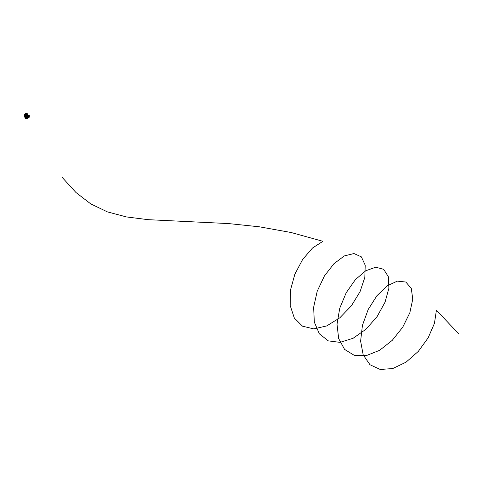 <?xml version="1.0" encoding="UTF-8"?>
<svg xmlns="http://www.w3.org/2000/svg" width="483" height="483" viewBox="0 0 483 483"><rect width="100%" height="100%" fill="white"/><g stroke="black" fill="none" stroke-linecap="round" stroke-linejoin="round"><path stroke-width="0.36" stroke-dasharray="2.42 1.81" d="M25.418 114.199L25.327 114.151A1.527 0.881 0 0 0 25.213 114.205L25.291 114.519A1.377 0.791 0 0 1 25.406 114.447L25.442 116.041A1.377 0.791 180 0 1 25.569 115.974L25.569 116.198A1.377 0.791 180 0 1 27.217 116.198L27.217 115.974A1.377 0.791 180 0 1 27.283 116.005L27.283 114.393A1.377 0.791 0 0 0 27.217 114.362L27.217 114.127A1.377 0.791 180 0 0 25.569 114.127L25.43 114.079A1.527 0.881 0 0 0 25.315 114.139L25.418 114.199M27.948 115.322L27.76 115.165A1.377 0.791 180 0 0 27.766 115.123L27.875 115.461M27.658 115.455L27.766 116.59A1.377 0.791 180 0 1 27.76 116.632L27.917 116.27L27.718 116.614A1.377 0.791 0 0 0 27.7 116.578L27.7 117.061A1.377 0.791 0 0 0 27.718 117.031L27.7 116.318A1.377 0.791 180 0 1 27.7 116.318L27.76 116.632M27.803 115.727L27.917 116.228L26.74 116.723M26.076 117.236L26.185 116.898M26.076 116.397L26.299 116.137L25.955 116.101M26.831 114.664L26.493 114.634L26.831 114.477L26.71 115.208M26.68 114.749L26.71 114.368M27.217 116.198L27.362 116.149A1.527 0.881 180 0 1 27.579 116.27L27.495 116.137A1.377 0.791 180 0 0 27.44 116.095L27.579 116.264A1.527 0.881 0 0 0 27.362 116.137L27.217 116.711A1.377 0.791 180 0 1 27.175 116.729L27.133 117.182M27.489 115.872L27.489 114.507L27.386 115.932M25.303 115.189L25.285 115.232A1.377 0.791 180 0 1 25.201 115.159A1.371 0.791 0 0 0 25.285 115.232L25.291 115.473A1.377 0.791 0 0 0 25.345 115.509L25.291 117.309A1.377 0.791 180 0 1 25.188 117.212M27.362 117.514L27.362 117.502A1.527 0.881 0 0 0 27.477 117.447A1.527 0.881 0 0 0 27.579 117.381L27.579 117.387A1.527 0.881 180 0 1 27.477 117.454A1.527 0.881 180 0 1 27.362 117.514L27.217 117.466A1.377 0.791 180 0 1 26.77 117.592M27.76 116.439A1.377 0.791 180 0 1 27.766 116.481L27.664 117.206L27.609 116.445A1.377 0.791 180 0 0 27.634 116.415L27.76 117.14L27.609 116.445M27.809 114.537L27.73 116.506M27.525 116.977L27.495 116.554A1.377 0.791 180 0 0 27.525 116.53L27.555 116.94M27.525 116.071L27.585 114.61L27.555 116.089M27.76 114.465L27.634 114.447A1.377 0.791 0 0 0 27.609 114.417L27.609 115.153M27.609 116.451A1.377 0.791 0 0 1 27.634 116.481L27.609 114.417M27.634 114.447L27.634 115.105M27.495 116.355A1.377 0.791 180 0 1 27.766 116.832A1.377 0.791 180 0 1 27.495 117.309L27.495 117.085A1.377 0.791 180 0 1 27.386 117.164L27.386 116.626A1.377 0.791 180 0 1 27.368 116.638A1.377 0.791 180 0 1 27.35 116.644L27.35 117.182A1.377 0.791 180 0 1 27.217 117.248L27.217 117.466M27.766 114.737A1.371 0.791 0 0 0 27.501 114.296L27.495 114.519A1.377 0.791 0 0 0 27.44 114.483L27.579 114.205A1.527 0.881 0 0 0 27.362 114.079L27.217 114.127M27.495 114.519L27.501 114.296A1.377 0.791 180 0 1 27.766 114.719M27.634 115.123L27.875 115.497M27.766 115.123L27.766 116.59M27.875 116.337L27.718 117.031M27.7 117.061L27.875 116.524M27.76 116.137L27.917 115.745M27.175 117.176L28.183 116.415L28.002 115.328L27.175 115.872L27.133 114.423L27.133 115.842L28.038 115.322L28.002 116.439L27.76 115.666M26.227 115.618L26.034 116.053A1.377 0.791 0 0 0 25.973 116.065L25.907 114L25.973 116.065M26.034 116.053L25.847 114.042L26.227 114.284A1.377 0.791 180 0 1 26.299 114.278L26.299 115.745M27.175 114.58L27 115.86M26.752 114.018L26.813 116.065L26.813 114.03A1.377 0.791 0 0 0 26.752 114.018L26.831 114.477M26.559 114.411L26.197 114.284L26.601 114.278M26.487 115.745L26.487 114.278A1.377 0.791 180 0 1 26.559 114.284L26.197 114.314L26.571 114.254M26.837 114.399L26.559 115.618L26.565 113.698L26.16 113.873M26.752 115.636L26.849 115.992M27.03 116.119L27.03 114.085A1.377 0.791 0 0 0 26.982 114.066L27.03 116.119A1.377 0.791 0 0 0 26.982 116.101M25.804 114.066L25.804 116.101L25.804 114.066A1.377 0.791 0 0 0 25.756 114.085L25.756 116.119L25.756 114.085M25.569 114.592L25.611 115.884M27.205 114.127L27.205 114.127A1.371 0.791 0 0 0 25.581 114.127L25.569 114.362A1.377 0.791 0 0 0 25.442 114.423L25.442 116.041M24.868 116.638L25.068 117.031A1.377 0.791 0 0 0 25.086 117.061L25.086 115.177M24.917 114.64L25.086 116.578L25.086 114.543A1.377 0.791 0 0 0 25.068 114.58L25.031 115.165A1.377 0.791 180 0 1 25.025 115.123L25.025 116.59M25.176 117.007L25.237 115.522L25.134 116.94M24.917 115.359L25.152 117.158A1.377 0.791 0 0 0 25.176 117.188A1.377 0.791 180 0 1 25.019 116.832A1.377 0.791 180 0 1 25.291 116.355L25.291 116.137A1.377 0.791 180 0 1 25.406 116.059M25.176 116.451L25.176 114.417A1.377 0.791 0 0 0 25.152 114.447L25.176 116.451A1.377 0.791 0 0 0 25.152 116.481M24.868 114.918L25.025 116.481A1.377 0.791 180 0 1 25.031 116.439L24.868 116.626M24.989 116.065L24.977 116.542M25.297 114.749L25.291 116.137M25.261 114.634L25.261 116.071M25.019 114.719A1.377 0.791 180 0 1 25.291 114.29A1.371 0.791 0 0 0 25.019 114.737M26.806 117.23L26.71 117.568A0.803 0.465 180 0 0 26.487 117.538L26.487 117.544A0.803 0.465 180 0 1 26.71 117.58L26.746 117.568A1.377 0.791 0 0 0 26.813 117.574L26.813 116.832A1.377 0.791 180 0 1 26.782 116.838L26.559 116.355M26.571 117.357L26.571 117.351A1.377 0.791 180 0 1 26.487 117.327L26.487 117.351A1.153 0.67 180 0 0 25.237 118.003A1.153 0.67 180 0 1 26.462 117.327M25.581 115.407A1.377 0.791 180 0 1 25.569 115.401L25.43 115.455A1.527 0.881 0 0 1 25.213 115.346L25.213 115.322A1.527 0.881 0 0 0 25.43 115.449M25.756 117.526L25.756 115.491M25.973 117.574L25.973 115.54M25.569 115.86L25.472 117.146M26.982 116.795L26.982 117.538A1.377 0.791 0 0 0 27.03 117.526L27.03 116.777A1.377 0.791 180 0 1 26.982 116.795L27.03 117.526M25.291 116.355L25.213 116.27A1.527 0.881 180 0 1 25.43 116.149L25.569 116.198M25.569 115.974L25.43 116.137A1.527 0.881 0 0 0 25.213 116.264L25.188 116.24M26.185 114.278L26.71 114.326M26.837 114.755L26.601 115.371M24.995 116.3L25.031 115.666L24.868 116.343M24.868 115.745L25.068 116.433M24.917 115.31L24.995 115.817M24.868 115.503L25.05 116.113M24.989 115.54L24.868 115.069M24.844 115.612L24.844 116.331M25.14 116.475L25.031 116.137M25.14 116.3L24.784 116.294M27.881 115.196L27.748 116.162M27.724 115.763L27.73 116.24L27.948 115.992M27.76 115.473L27.917 115.86M27.803 115.54L27.948 115.153M27.803 115.395L27.917 115.069M27.917 116.174L27.917 116.542M24.844 115.28L24.868 115.974M24.868 115.02L24.868 115.377M26.094 114.223L26.106 115.558M25.955 115.238L26.106 114.423M26.076 114.682L26.106 115.262M26.239 114.169L26.547 114.296L26.076 114.326M25.955 114.477L25.865 113.994M26.275 115.304L25.955 115.316M25.991 114.483L26.499 114.151L26.179 114.018L26.867 114.38L26.493 114.435L26.493 115.588M26.692 114.223L26.185 114.223M26.71 115.165L26.71 114.682M26.076 116.922L26.076 116.439M24.899 115.371L24.995 115.787M24.917 116.149L25.068 115.835M27.525 116.53L27.525 116.832M27.489 116.693L27.35 117.182M27.459 116.711L27.459 117.242M27.175 116.729L27.175 117.031M27.332 116.777L27.302 117.097M26.806 116.783L28.002 116.439L27.332 117.085M27.64 116.602L27.64 116.904M26.819 117.592L26.831 117.604A0.803 0.465 180 0 1 26.963 117.671A0.803 0.465 180 0 0 26.831 117.617L27.09 115.842A7.794 4.498 0 0 0 28.962 115.407L28.962 117.17A7.794 4.498 180 0 1 27.09 117.604A7.806 4.51 0 0 0 28.968 117.188A7.806 4.51 0 0 0 29.028 117.17L26.939 117.816L26.915 116.928M27.114 116.862L26.982 117.538M27.634 116.415L27.803 115.974M25.569 114.362L25.188 114.205M25.122 116.415L25.291 114.519M27.573 114.006L27.579 114.175A1.564 0.906 0 0 0 27.416 114.079L27.416 114.06A1.57 0.906 180 0 1 27.579 114.157L27.495 114.127A1.364 0.791 180 0 0 27.446 114.091L27.265 113.928M25.267 114.779L25.267 115.926M25.297 114.38L25.297 115.992M25.327 114.362L25.327 115.98M27.525 114.779L27.525 115.926M27.495 114.749L27.628 115.902M27.217 114.592L27.332 115.678M25.611 114.58L25.611 115.727M25.176 114.682L25.176 115.842M27.35 114.556L27.459 115.854M24.85 115.117L25.013 116.53M27.869 114.918L27.869 116.421M27.76 114.519L27.73 116.3M26.813 114.03L26.945 115.89M24.917 114.58L24.911 116.415M26.982 114.066L27.048 116.059M27.03 114.085L27.139 115.956M25.031 114.519L25.056 116.3M28.056 115.359L27.277 115.89M27.917 115.703L27.73 115.365M27.875 115.727L27.682 115.395L28.092 115.672M26.251 113.704A0.652 0.374 180 0 1 26.535 113.704L26.251 114.054M26.547 115.322L26.324 114.266M26.547 113.74L26.45 114.157M25.78 115.334L26.384 115.014L25.78 115.334L25.816 115.823L26.348 115.032M25.78 114.344L25.816 113.813L26.565 113.698L25.792 114.38L26.342 113.698M26.311 115.534L25.78 115.799L26.148 115.352M25.792 114.38L25.792 115.328M26.384 115.014L26.384 114.06M26.48 115.322L26.148 115.503M26.378 115.576L26.221 114.326M26.68 114.332L26.686 115.485L26.68 114.332M26.148 115.232L26.148 114.513M26.867 115.522L26.867 114.38M26.813 115.552L26.813 114.411M26.142 115.135L26.142 114.821M26.45 115.588L26.124 115.709M26.607 114.175L26.179 114.175M26.613 114.145L26.179 114.145M25.237 114.151A1.159 0.67 180 0 1 25.376 113.867A1.159 0.67 180 0 1 27.217 113.722A1.159 0.67 180 0 1 27.41 113.867L27.416 113.916A1.564 0.9 180 0 1 27.525 113.976A1.334 0.773 0 0 0 27.404 113.897L27.259 113.861A1.358 0.785 180 0 0 25.527 113.861L25.521 113.988A1.364 0.791 180 0 1 25.581 113.964L25.43 113.91M25.623 114.109A0.773 0.447 180 0 1 26.112 113.71A0.773 0.447 180 0 1 26.939 113.813A0.773 0.447 180 0 1 27.163 114.109M26.01 114.169L26.776 114.169M25.581 113.662A1.159 0.67 180 0 1 27.211 113.662M27.03 114.151A0.64 0.368 180 0 1 25.756 114.151M26.251 113.819A0.64 0.368 180 0 1 26.553 113.819M25.521 113.988L25.345 114.091A1.364 0.791 180 0 0 25.297 114.127L25.207 114.157A1.57 0.906 180 0 1 25.37 114.06L25.521 113.928M27.368 115.515L27.525 115.099M26.251 113.952L26.553 113.952M25.859 113.777A0.773 0.447 180 0 1 26.939 113.777M27.03 118.564A1.153 0.67 180 0 1 25.358 118.305A1.153 0.67 180 0 0 27.03 118.552L26.933 118.504A1.02 0.592 180 0 1 25.496 118.281L25.496 118.281A1.02 0.592 180 0 0 26.933 118.492L26.963 118.504M26.885 118.685L26.849 118.685A1.256 0.725 180 0 1 25.412 118.462L25.412 118.462M26.233 117.278L26.136 116.572A1.552 0.9 0 0 0 24.862 117.309L24.887 117.339A1.527 0.881 180 0 1 26.142 116.614L26.185 117.188A1.352 0.779 0 0 0 25.056 117.834L24.893 117.357L25.152 117.894A1.256 0.725 180 0 1 26.203 117.291L26.203 117.291M27.157 117.423L27.368 116.801A1.527 0.881 180 0 1 27.477 116.862A1.527 0.881 180 0 1 27.827 117.792L27.658 118.238A1.352 0.779 0 0 0 27.67 118.214A1.352 0.779 0 0 0 27.35 117.405A1.352 0.779 0 0 0 27.241 117.351L27.205 117.315A1.377 0.797 0 0 0 26.263 117.164L26.245 117.164M27.187 117.441A1.256 0.725 180 0 1 27.283 117.49A1.256 0.725 180 0 1 27.567 118.269L27.815 117.804A1.521 0.875 180 0 0 27.905 117.586L27.851 117.774A1.552 0.9 0 0 0 27.936 117.568A1.552 0.9 0 0 0 27.495 116.82A1.552 0.9 0 0 0 27.38 116.765L27.133 117.399A1.28 0.737 180 0 0 26.275 117.266L26.263 117.164M26.855 118.48L26.855 118.48A0.936 0.543 180 0 1 25.587 118.281L25.605 118.25M26.788 118.407L26.758 118.42A0.803 0.465 180 0 1 25.72 118.257L25.72 118.257A0.803 0.465 180 0 0 26.758 118.407L26.788 118.42M26.595 118.329L26.595 118.329A0.894 0.513 180 0 1 26.625 118.341L26.668 118.377A0.718 0.417 180 0 1 25.828 118.25L25.901 118.232A0.894 0.513 180 0 1 25.937 118.226L25.937 118.214A0.894 0.513 180 0 0 25.901 118.22L25.901 118.232M26.571 118.329A0.586 0.338 180 0 1 25.961 118.232M26.668 118.377L26.668 118.389A0.718 0.417 180 0 1 25.828 118.263M26.873 117.417L26.909 117.399A1.153 0.67 180 0 1 27.211 117.532A1.153 0.67 180 0 1 27.549 118.003A1.153 0.67 180 0 1 27.362 118.371L27.362 118.365A1.153 0.67 180 0 0 27.549 117.997L27.549 118.003A1.153 0.67 180 0 0 27.211 117.526A1.153 0.67 180 0 0 26.909 117.399L26.873 117.484A1.02 0.592 180 0 1 27.114 117.586A1.02 0.592 180 0 1 27.416 118.003A1.02 0.592 180 0 1 27.259 118.317L27.253 118.323M26.885 117.816L26.782 117.719A0.894 0.513 0 0 0 26.776 117.743L26.788 117.755A0.586 0.338 180 0 1 26.951 118.112L26.951 118.124A0.894 0.513 0 0 0 26.982 118.142L26.982 118.142M26.903 117.713A0.718 0.417 180 0 1 27.114 118.003A0.718 0.417 180 0 1 27.06 118.16L27.06 118.154A0.718 0.417 180 0 0 27.114 117.997L27.114 118.003A0.718 0.417 180 0 0 26.903 117.701A0.718 0.417 180 0 0 26.837 117.677A0.718 0.417 180 0 1 26.903 117.701M26.873 117.538A0.936 0.543 180 0 1 27.054 117.623A0.936 0.543 180 0 1 27.332 118.003A0.936 0.543 180 0 1 27.211 118.269L27.108 118.232M26.963 117.677A0.803 0.465 180 0 1 27.193 118.003A0.803 0.465 180 0 1 27.108 118.214L27.102 118.22A0.803 0.465 180 0 0 27.193 117.997L27.193 118.003A0.803 0.465 180 0 0 26.963 117.671M27.108 118.22L27.211 118.263A0.936 0.543 180 0 0 27.332 117.997L27.332 118.003A0.936 0.543 180 0 0 27.054 117.611A0.936 0.543 180 0 0 26.873 117.532M25.273 118.057L25.243 118.033A1.153 0.67 180 0 1 25.237 118.003L25.237 118.003A1.153 0.67 180 0 0 25.243 118.033L25.376 118.027A1.02 0.592 180 0 1 25.376 118.003A1.02 0.592 180 0 1 26.432 117.417L26.432 117.417M26.354 117.532A0.803 0.465 180 0 0 25.593 117.973L25.454 117.991A0.936 0.543 180 0 1 26.384 117.466L26.384 117.454A0.936 0.543 180 0 0 25.454 117.991L25.593 117.979A0.803 0.465 180 0 1 26.354 117.544L26.354 117.544M25.714 117.967L25.768 117.955A0.894 0.513 0 0 0 25.81 117.943L25.822 117.937A0.586 0.338 180 0 1 26.269 117.677L26.287 117.665A0.894 0.513 0 0 0 26.305 117.647L26.305 117.647A0.894 0.513 0 0 1 26.287 117.659L26.269 117.677A0.586 0.338 180 0 0 25.822 117.924L25.822 117.924M25.684 117.949A0.718 0.417 180 0 1 26.299 117.592L26.299 117.586A0.718 0.417 180 0 0 25.684 117.937L25.684 117.949M26.782 118.051L26.782 118.051A0.978 0.561 0 0 0 26.843 118.118L26.583 118.269A0.978 0.561 180 0 0 26.468 118.226L26.462 118.214A0.978 0.561 180 0 1 26.583 118.257L26.849 118.124M26.336 117.713A0.978 0.561 0 0 1 26.263 117.78L26.263 117.798A0.978 0.561 0 0 0 26.336 117.725L26.692 117.767A0.978 0.561 0 0 0 26.686 117.798A0.978 0.561 0 0 0 26.686 117.81A0.978 0.561 0 0 0 26.692 117.858L26.692 117.846A0.978 0.561 0 0 1 26.686 117.798L26.686 117.81M26.293 117.816L26.65 117.87M26.354 117.707L26.692 117.78M26.42 117.592L26.444 117.58A0.718 0.417 180 0 1 26.71 117.635L26.722 117.647M26.523 118.148L26.154 118.075L26.535 118.136M26.293 117.804L26.65 117.858M26.794 117.677L26.782 117.707A0.894 0.513 0 0 0 26.776 117.731A0.586 0.338 180 0 1 26.951 118.1L26.951 118.112A0.894 0.513 0 0 0 26.982 118.13M26.873 117.411L26.873 117.478A1.02 0.592 180 0 1 27.114 117.58A1.02 0.592 180 0 1 27.416 117.997A1.02 0.592 180 0 1 27.259 118.305M24.856 117.405L25.14 117.912M27.302 116.777L27.356 116.82A1.521 0.875 180 0 1 27.905 117.586L27.67 118.214M26.806 117.725A1.606 0.93 0 0 0 28.002 116.85A1.606 0.93 0 0 0 27.531 116.174A1.606 0.93 0 0 0 25.961 115.938A1.606 0.93 0 0 0 24.832 116.608M25.031 117.87L25.116 117.937A1.28 0.737 180 0 0 25.345 118.432L25.273 118.413M25.152 117.894L24.899 117.357A1.521 0.875 180 0 1 26.142 116.632L26.233 116.614M27.006 118.317L25.219 118.051M26.963 118.679L26.933 118.679A1.28 0.737 180 0 0 27.555 118.317L27.646 118.281M26.855 118.468A0.936 0.543 180 0 1 25.587 118.275L25.587 118.275M26.571 118.317A0.586 0.338 180 0 1 25.961 118.22M25.273 118.045L25.376 118.015A1.02 0.592 180 0 1 25.376 117.997A1.02 0.592 180 0 1 26.432 117.405L26.456 117.399M29.101 117.206L29.101 115.425L26.867 116.119M27.09 117.623L28.322 116.892L29.052 117.085L29.052 115.449L28.515 115.159L28.515 116.795L26.927 117.568M29.065 117.127L29.046 115.395M28.183 116.415L28.183 115.431M28.557 116.626A12.812 7.396 180 0 1 28.539 116.638L28.539 116.983A12.812 7.396 0 0 0 28.624 116.934L28.624 116.82M28.539 117.079L28.539 116.548L28.557 117.091M28.594 117.568L28.292 117.447M28.539 116.409L28.539 117.272A12.812 7.396 180 0 1 28.503 117.297A12.812 7.396 180 0 1 28.473 117.315M29.366 117.236L29.366 116.494M29.27 117.176L26.903 117.876M29.36 116.162L29.27 115.359M29.27 116.113L29.209 116.433M29.228 115.515L29.252 117.188L27.392 117.943M27.211 117.876L29.089 117.345M28.111 117.635L28.002 117.973M29.33 117.272L28.594 117.623M28.249 115.998L28.594 116.017M28.358 117.78L28.129 117.526L28.491 117.514M29.246 117.23L29.264 115.534M28.473 116.608L28.473 117.121L28.491 116.59M27.368 114.332L27.483 113.922M24.186 115.316L24.736 114.972L24.15 115.256M24.718 114.483L24.718 114.948M24.929 116.047L24.929 116.494M24.718 115.944L24.186 116.759M24.736 115.926L24.736 114.972M24.844 116.542L25.019 115.28L24.917 116.644M24.784 115.304L24.784 116.023M24.971 115.473L24.971 116.614M24.965 115.503L24.965 115.817M28.249 117.46L27.851 117.303M27.7 116.264L28.129 116.512M27.265 113.813A1.334 0.773 0 0 0 25.527 113.813M27.235 117.888A1.594 0.924 0 0 0 27.99 117.121A1.594 0.924 0 0 0 27.525 116.451A1.594 0.924 0 0 0 25.883 116.228A1.594 0.924 0 0 0 24.808 116.983M29.052 117.085L28.461 116.892M26.927 115.932L28.268 115.165L28.322 116.892M27.766 115.032L27.766 116.832M25.019 115.032L25.019 116.832M27.694 116.258L28.092 116.512M26.963 115.842L27.368 116.089M26.535 113.728L26.535 114.036M26.547 114.296L26.239 114.211M28.002 116.85L27.839 117.786M27.03 115.854L28.968 115.413"/><path stroke-width="0.72" d="M26.106 116.343L26.299 117.327L26.299 115.86A1.377 0.791 180 0 1 26.227 115.86L26.106 116.216M25.647 115.648L25.647 117.502A1.377 0.791 180 0 1 25.569 117.466L25.134 116.971M25.249 115.727L25.327 117.115L25.327 115.751M27.766 114.719A1.377 0.791 180 0 1 27.766 114.767A1.377 0.791 180 0 1 27.585 115.159A1.371 0.791 0 0 0 27.766 114.743A1.371 0.791 0 0 0 27.766 114.737L27.754 114.447A1.358 0.785 180 0 1 27.44 114.966L27.265 115.202A1.364 0.791 180 0 1 27.205 115.232L27.416 115.431A1.564 0.906 0 0 0 27.579 115.352L27.362 115.455A1.527 0.881 0 0 0 27.386 115.455M24.947 115.214L25.068 114.996A1.377 0.791 0 0 0 25.086 115.026L25.086 117.061M25.207 117.001L25.176 115.153M25.176 115.57L25.207 115.153A1.377 0.791 180 0 1 25.019 114.767A1.377 0.791 180 0 1 25.019 114.719L25.019 114.743A1.371 0.791 0 0 0 25.019 114.743A1.371 0.791 0 0 0 25.201 115.159L25.261 115.099M26.806 116.753L26.74 116.427M26.752 117.254L26.849 117.623M26.643 115.908L26.559 115.86A1.377 0.791 180 0 1 26.487 115.86L26.487 117.327L26.806 117.23M27 115.86L26.559 115.986M26.752 115.552A1.377 0.791 0 0 0 26.813 115.54L27.114 115.799M25.581 115.407L25.376 115.28A1.564 0.9 180 0 1 25.213 115.189L25.207 115.352A1.564 0.906 0 0 0 25.37 115.449L25.43 115.455A1.527 0.881 0 0 0 25.43 115.467L25.581 115.407A1.371 0.791 0 0 0 27.205 115.407A1.377 0.791 180 0 1 25.581 115.407L25.388 115.691M26.77 117.592A1.377 0.791 180 0 1 26.016 117.592L25.937 117.623M25.847 115.715L25.847 117.562A1.377 0.791 180 0 1 25.792 117.544M25.708 115.528L25.756 115.491A1.377 0.791 0 0 0 25.804 115.503L25.744 117.562M25.907 115.594L25.973 115.54A1.377 0.791 0 0 0 26.034 115.552L26.148 115.908M26.034 117.254L26.034 117.586M25.647 115.769L25.587 117.206M25.955 116.017L26.179 117.393M24.862 116.669L24.844 116.62A1.606 0.93 0 0 0 24.79 116.85A1.606 0.93 0 0 0 25.261 117.484A1.606 0.93 0 0 0 26.806 117.725M26.686 116.343L26.607 117.393M26.806 116.868L26.806 116.391M24.947 115.196L25.013 117.091M26.71 116.035L29.33 115.395L26.963 116.095L27.211 117.876M26.034 116.415L25.955 116.856M27.217 115.515L27.603 115.371M25.478 115.691L25.327 117.115M25.056 115.31L25.092 117.188L25.031 115.292M27.869 114.58L27.869 114.918M25.677 115.666L25.647 117.502M25.871 115.733L25.847 117.562M26.487 113.698L26.305 113.644A0.743 0.429 0 0 0 25.865 113.771A0.743 0.429 0 0 0 25.865 114.374A0.743 0.429 0 0 0 26.921 114.374A0.743 0.429 0 0 0 26.921 113.771L26.939 113.777A0.773 0.447 180 0 1 27.163 114.097A0.773 0.447 180 0 1 26.692 114.507A0.773 0.447 180 0 1 25.847 114.411A0.773 0.447 180 0 1 25.623 114.097A0.773 0.447 180 0 1 25.847 113.777A0.773 0.447 180 0 1 25.859 113.777L25.847 113.777M26.921 113.771L26.939 113.777A0.743 0.429 0 0 0 26.493 113.644L26.529 113.728A0.652 0.374 180 0 1 26.619 114.429A0.652 0.374 180 0 1 26.251 113.704L26.251 114.115M26.523 114.042L26.118 114.211M25.581 114.592A1.147 0.664 0 0 0 27.205 114.592A1.147 0.664 0 0 0 27.205 113.656L27.211 113.662A1.159 0.67 180 0 1 27.555 114.121A1.159 0.67 180 0 1 26.849 114.749A1.159 0.67 180 0 1 25.575 114.61A1.159 0.67 180 0 1 25.237 114.121A1.159 0.67 180 0 1 25.575 113.662A1.159 0.67 180 0 1 25.581 113.662A1.147 0.664 0 0 0 25.581 114.592M27.205 113.656L27.211 113.662A1.147 0.664 0 0 0 25.581 113.656L25.575 113.662M27.163 114.127L27.163 114.097A0.773 0.447 180 0 1 27.163 114.127A0.773 0.447 180 0 1 26.692 114.537A0.773 0.447 180 0 1 25.847 114.441A0.773 0.447 180 0 1 25.623 114.127A0.773 0.447 180 0 1 25.623 114.109L25.623 114.127M26.553 113.952L26.124 114.314L26.251 113.952M26.776 114.157L26.01 114.175M27.555 114.151A1.159 0.67 180 0 1 27.555 114.181A1.159 0.67 180 0 1 26.855 114.809A1.159 0.67 180 0 1 25.575 114.67A1.159 0.67 180 0 1 25.231 114.181A1.159 0.67 180 0 1 25.237 114.151M25.756 114.151A0.64 0.368 180 0 1 26.251 113.819M26.553 113.819A0.64 0.368 180 0 1 27.03 114.151M25.194 114.175L25.213 114.006A1.564 0.9 180 0 1 25.261 113.976A1.334 0.773 0 0 0 25.231 114.024A1.334 0.773 0 0 0 25.382 114.9M27.507 113.946L27.525 113.994A1.564 0.9 180 0 1 27.573 114.006A1.334 0.773 0 0 0 27.525 113.994L27.573 114.006A1.334 0.773 0 0 1 27.404 114.9L27.265 115.202M26.601 114.278L26.547 113.734M27.809 117.852L26.945 118.679A1.377 0.797 0 0 0 27.646 118.281L27.555 118.317M25.188 118.021L25.345 118.432L25.08 118.184A1.377 0.797 0 0 0 25.273 118.413L25.376 118.468M26.951 118.293L26.933 118.311A1.527 0.881 180 0 1 25.309 118.112A1.527 0.881 180 0 1 25.213 118.045L25.158 118.027M27.018 118.311L26.927 118.323A1.521 0.875 180 0 1 25.321 118.118A1.521 0.875 180 0 1 25.225 118.057L25.351 118.462L26.849 118.685M25.351 118.462L25.339 118.45A1.352 0.779 0 0 0 26.879 118.685L26.885 118.697M26.927 115.92L27.072 115.842A7.806 4.51 0 0 0 27.09 115.842A7.806 4.51 0 0 0 28.968 115.407A7.806 4.51 0 0 0 29.028 115.383L29.046 115.395M26.855 117.623L26.867 116.119L26.939 117.816M28.642 116.832L28.624 116.82A12.812 7.396 180 0 1 28.503 116.892L28.678 116.56L28.491 116.874A12.812 7.396 180 0 1 28.358 116.971L28.382 116.983M28.539 116.548L28.539 117.079M28.358 117.78L29.264 117.218L29.264 115.558L28.503 116.234L27.32 116.349L27.32 117.9L28.02 117.961L27.32 117.9M28.491 117.321L28.473 116.451A12.812 7.396 0 0 0 28.503 116.433A12.812 7.396 0 0 0 28.539 116.409L28.491 117.321L28.726 116.475M26.903 117.876L27 116.053M27.392 116.222L28.328 115.914M28.63 116.017L28.304 115.811L29.228 115.515L27.157 116.083M27.157 117.81L27.054 116.198M29.089 117.345L29.258 115.34M28.654 117.611L29.264 117.2M29.258 115.522L29.258 117.23M28.473 117.043L28.473 116.584M29.312 116.18L29.306 116.494M25.345 114.966A1.358 0.785 180 0 1 25.031 114.447L25.285 113.934M24.929 114.918L24.681 114.465L24.15 114.815L24.15 116.741L24.802 116.596M24.186 114.749L24.162 116.765M24.434 114.882L24.832 114.556M24.476 115.226L24.476 116.488L24.917 116.651L24.917 115.503L24.542 115.304M458.85 333.995L436.421 310.183L434.44 323.344L428.18 337.786L418.308 351.407L406.004 362.196L392.77 368.547L380.248 369.477L369.978 364.737L363.186 354.878L360.614 341.143L362.431 325.331L368.185 309.512L376.885 295.765L387.131 285.888L397.31 281.13L405.823 282.036L411.287 288.369L412.76 299.14L409.838 312.749L402.731 327.196L392.226 340.37L379.59 350.332L366.374 355.591L354.208 355.301L344.59 349.402L338.655 338.589L337.025 324.25L339.736 308.251L346.214 292.71L355.373 279.651L365.746 270.776L375.702 267.208L383.665 269.315L388.344 276.705L388.893 288.236L385.042 302.195L377.126 316.546L366.048 329.189L353.151 338.251L340.026 342.369L328.289 340.871L319.378 333.838L314.324 322.137L313.636 307.273L317.216 291.195L324.377 276.016L333.922 263.73L344.343 255.912L354.003 253.545L361.362 256.841L365.214 265.233L364.822 277.441L360.058 291.66L351.376 305.817L339.79 317.838L326.701 325.947L313.739 328.899L302.497 326.182L294.334 318.055L290.192 305.54L290.44 290.247L294.865 274.181L302.642 259.462L312.513 248.008L322.904 241.301L291.122 232.51L259.449 226.817L228.676 223.587L148.13 219.668L126.449 216.927L107.437 211.898L90.786 203.911L75.988 192.53L62.379 177.617M25.527 114.984A1.334 0.773 0 0 0 27.265 114.984M25.019 114.725L25.031 114.447A1.358 0.785 180 0 1 25.086 114.254M27.259 115.069A1.358 0.785 180 0 1 25.527 115.069M27.7 114.254A1.358 0.785 180 0 1 27.754 114.447L27.561 114.024M24.808 116.983A1.594 0.924 0 0 0 24.796 117.121A1.594 0.924 0 0 0 25.267 117.755A1.594 0.924 0 0 0 27.235 117.888M25.194 118.027A1.552 0.9 0 0 0 25.297 118.093A1.552 0.9 0 0 0 26.939 118.299L25.207 118.045M25.025 117.876A1.377 0.797 0 0 0 25.08 118.184L24.79 116.85M28.962 115.407L28.322 115.129L27.096 115.842M26.867 116.071L26.855 117.767M28.002 116.27L28.02 117.961L27.084 117.81M29.288 116.494L29.294 116.192M27.905 117.586L27.67 118.214M28.986 115.401L28.28 115.129L27.03 115.854M28.388 117.755L28.014 117.973"/></g></svg>
